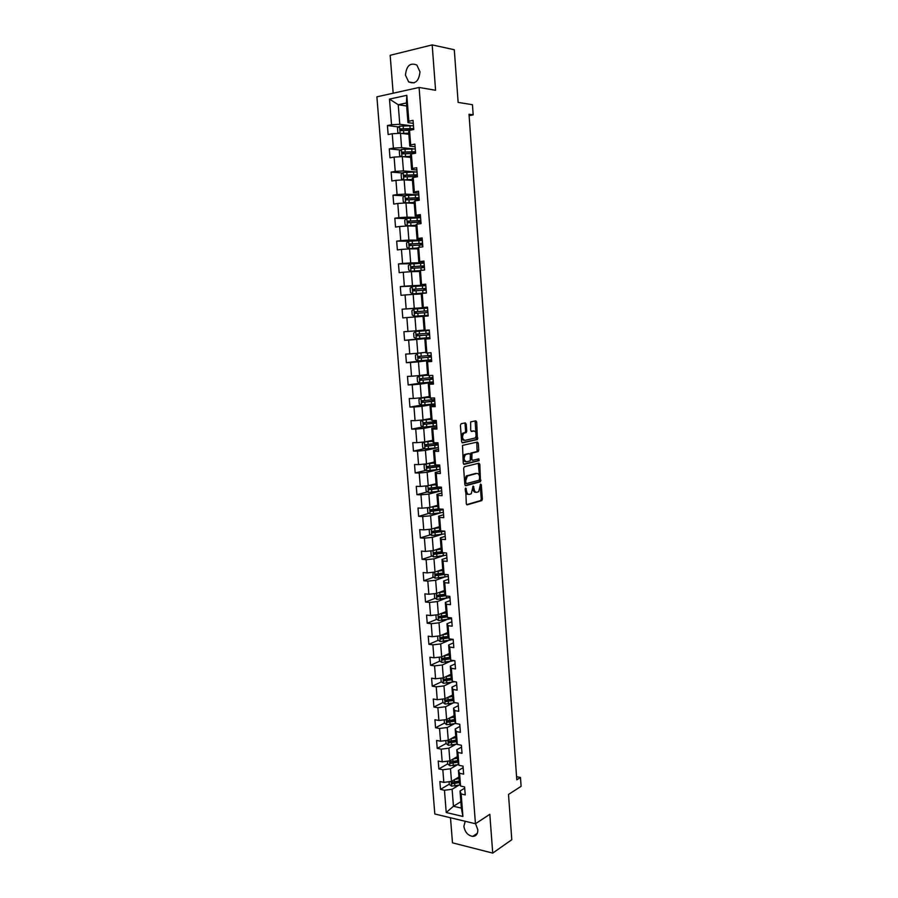 <?xml version="1.0" encoding="UTF-8"?>
<svg xmlns="http://www.w3.org/2000/svg" width="898" height="898" viewBox="0 0 898 898"><rect width="100%" height="100%" fill="white"/><g stroke="black" fill="none" stroke-linecap="round" stroke-linejoin="round"><path stroke-width="1.35" d="M465.692 488.029L466.286 503.722L467.207 504.844L481.844 500.568L482.361 499.086L481.317 484.774L480.553 484.044L478.701 491.666L476.917 492.295C475.345 492.463 474.38 491.251 474.032 488.658L473.123 486.054L471.248 493.743L469.418 494.383C467.824 494.562 466.837 493.339 466.477 490.723L465.692 488.029M405.458 75.151L408.657 81.92C415.224 84.547 418.996 81.168 419.972 71.784L416.863 65.049C410.218 62.366 406.424 65.722 405.458 75.151M465.22 821.277L463.884 826.328C464.928 832.12 467.858 835.488 472.674 836.408C476.153 836.218 477.871 833.984 477.815 829.718L475.536 823.668M466.219 424.114L465.299 422.891L461.134 423.71L460.405 425.27L461.628 441.659L462.56 442.86L477.422 439.549L476.715 422.026L475.817 420.814L470.653 421.903L470.698 430.265L471.607 431.467L474.054 430.961C476.737 432.219 477.119 434.565 475.199 437.988L464.951 440.368C462.212 439.133 461.808 436.776 463.761 433.285L466.264 432.522L466.747 431.085L466.219 424.114L465.085 424.114L464.614 423.025M450.493 817.752L452.48 842.829L492.721 853.1L511.793 839.72L508.504 794.449L521.109 786.322L520.47 777.466L516.799 779.801L469.014 114.248L473.179 114.865L472.449 104.707L458.137 102.406L454.298 49.738L432.185 44.9L390.17 55.294L393.167 93.212M492.721 853.1L489.825 814.318L475.446 823.735L419.097 87.454L435.575 90.26L432.185 44.9M464.356 466.758L463.637 468.341L464.85 484.583L465.77 485.739L480.486 481.755L479.813 464.322L478.926 463.166L464.356 466.758M463.245 463.166L462.515 445.397L477.377 442.041L478.275 443.219L478.769 450.089L478.073 451.627L471.989 453.097L471.843 459.136L472.752 460.304L478.847 458.833L479.128 460.663L464.176 464.345L463.245 463.166M475.446 823.735L434.812 813.992L376.891 96.827L419.097 87.454M398.712 126.966L387.42 125.552L388.138 134.543L392.246 133.735L393.38 148.114L389.294 148.877L390.001 157.823L394.099 157.083L395.232 171.406L391.146 172.102L391.854 181.003L395.951 180.33L397.084 194.585L392.998 195.214L393.706 204.082L397.792 203.464L398.914 217.653L394.828 218.225L395.535 227.048L399.621 226.498L400.744 240.619L396.669 241.124L397.365 249.913L401.44 249.419L402.562 263.473L398.488 263.933L399.183 272.666L403.258 272.24L404.369 286.238L400.306 286.619L401.002 295.33L405.065 294.959L406.165 308.89L402.102 309.215L402.798 317.881L406.861 317.566L407.961 331.441L403.909 331.71L404.594 340.331L408.646 340.084L409.746 353.879L405.694 354.093L406.379 362.68L410.431 362.489L411.531 376.228L407.479 376.385L408.163 384.928L412.204 384.793L413.293 398.476L409.252 398.566L409.926 407.075L413.978 407.007L415.056 420.623L411.015 420.657L411.688 429.121L415.729 429.109L416.807 442.658L412.777 442.647L413.45 451.077L417.48 451.11L418.558 464.614L414.528 464.535L415.19 472.932L419.22 473.022L420.298 486.458L416.268 486.323L416.93 494.686L420.96 494.832L422.026 508.212L417.997 508.021L418.67 516.339L422.689 516.552L423.744 529.865L419.725 529.618L420.387 537.902L424.406 538.16L425.461 551.417L421.443 551.125L422.105 559.364L426.112 559.69L427.167 572.879L423.16 572.531L423.811 580.737L427.818 581.107L428.862 594.251L424.866 593.847L425.517 602.019L429.513 602.446L430.557 615.523L426.561 615.063L427.212 623.201L431.208 623.683L432.241 636.704L428.245 636.188L428.896 644.293L432.892 644.82L433.914 657.785L429.929 657.224L430.569 665.295L434.565 665.878L435.586 678.776L431.601 678.17L432.241 686.195L436.226 686.835L437.247 699.688L433.274 699.014L433.902 707.018L437.887 707.703L438.909 720.488L434.924 719.781L435.564 727.739L439.537 728.469L440.559 741.209L436.585 740.446L437.214 748.371L441.187 749.157L442.198 761.841L438.224 761.021L438.853 768.924L442.826 769.754L443.825 782.383L439.863 781.518L440.491 789.376L444.454 790.262L446.227 812.51L462.919 816.462L461.348 808.099L460.023 791.015L464.715 788.163M387.42 125.552L391.528 124.721L389.485 99.106L406.816 95.311L408.837 121.23L413.046 120.377L413.754 129.514L409.544 130.345L410.678 144.892L414.887 144.107L415.594 153.21L411.385 153.962L412.508 168.442L416.717 167.724L417.413 176.783L413.215 177.478L414.337 191.891L418.535 191.24L419.231 200.243L415.033 200.883L416.144 215.228L420.343 214.633L421.039 223.602L416.84 224.174L417.952 238.453L422.15 237.925L422.835 246.849L418.648 247.354L419.748 261.576L423.935 261.105L424.631 269.995L420.444 270.433L421.544 284.587L425.719 284.183L426.404 293.029L422.228 293.41L423.328 307.486L427.504 307.15L428.178 315.961L424.002 316.276L425.102 330.296L429.266 330.015L429.951 338.782L425.775 339.029L426.864 352.993L431.029 352.768L431.702 361.501L427.538 361.692L428.627 375.577L432.78 375.42L433.453 384.108L429.3 384.243L430.366 398.072L434.531 397.971L435.193 406.614L431.04 406.693L432.118 420.455L436.26 420.421L436.933 429.031L432.78 429.042L433.846 442.748L437.988 442.77L438.651 451.335L434.509 451.29L435.575 464.928L439.717 465.007L440.368 473.538L436.237 473.437L437.292 487.019L441.423 487.154L442.085 495.64L437.943 495.483L438.999 508.998L443.129 509.188L443.78 517.641L439.661 517.428L440.705 530.886L444.824 531.133L445.475 539.552L441.356 539.283L442.4 552.674L446.519 552.977L447.17 561.351L443.051 561.026L444.083 574.361L448.203 574.72L448.843 583.06L444.735 582.679L445.767 595.958L449.876 596.373L450.515 604.668L446.407 604.242L447.44 617.454L451.548 617.925L452.188 626.187L448.08 625.693L449.101 638.86L453.198 639.376L453.838 647.604L449.741 647.065L450.762 660.165L454.859 660.737L455.488 668.931L451.391 668.337L452.412 681.369L456.498 682.009L457.127 690.158L453.041 689.507L454.051 702.494L458.137 703.179L458.766 711.295L454.68 710.587L455.69 723.519L459.765 724.248L460.393 732.33L456.319 731.578L457.318 744.453L461.392 745.239L462.021 753.276L457.935 752.479L458.934 765.287L463.009 766.129L463.626 774.132L459.563 773.279L460.551 786.042L464.614 786.929L465.231 794.898L461.168 793.989L462.919 816.462M413.136 148.855L401.608 147.665L400.486 133.297L408.871 134.285M415.089 146.711L409.791 146.138L408.669 131.692L409.544 130.345M400.486 133.297L392.246 133.735M401.608 147.665L393.38 148.114M410.678 144.892L409.791 146.138M416.122 171.933L403.449 170.923L402.315 156.622L410.667 157.408M416.885 169.969L411.61 169.531L410.487 155.152L411.385 153.962M402.315 156.622L394.099 157.083M403.449 170.923L395.232 171.406M412.508 168.442L411.61 169.531M418.816 194.832L405.267 194.08L404.145 179.847L412.463 180.431M418.681 193.115L413.428 192.812L412.305 178.5L413.215 177.478M404.145 179.847L395.951 180.33M405.267 194.08L397.084 194.585M414.337 191.891L413.428 192.812M420.567 217.552L407.086 217.136L405.963 202.959L414.247 203.341M420.466 216.16L415.235 215.991L414.124 201.736L415.033 200.883M405.963 202.959L397.792 203.464M407.086 217.136L398.914 217.653M416.144 215.228L415.235 215.991M422.318 240.181L408.882 240.08L407.771 225.97L416.021 226.15M422.24 239.104L417.031 239.059L415.92 224.87L416.84 224.174M407.771 225.97L399.621 226.498M408.882 240.08L400.744 240.619M417.952 238.453L417.031 239.059M424.058 262.687L410.689 262.923L409.578 248.881L417.795 248.858M424.002 261.935L418.816 262.014L417.716 247.904L418.648 247.354M409.578 248.881L401.44 249.419M410.689 262.923L402.562 263.473M419.748 261.576L418.816 262.014M425.798 285.104L412.474 285.654L411.374 271.679L419.546 271.465M425.764 284.666L420.601 284.879L419.501 270.826L420.444 270.433M411.374 271.679L403.258 272.24M412.474 285.654L404.369 286.238M421.544 284.587L420.601 284.879M427.527 307.419L414.259 308.283L413.159 294.376L421.308 293.96M427.515 307.296L422.363 307.632L421.274 293.635L422.228 293.41M413.159 294.376L405.065 294.959M414.259 308.283L406.165 308.89M423.328 307.486L422.363 307.632M424.114 330.094L416.032 330.812L414.943 316.96L423.048 316.365L424.137 330.273L425.102 330.296M414.943 316.96L406.861 317.566M416.032 330.812L407.961 331.441M424.002 316.276L423.048 316.354M425.854 352.33L417.795 353.24L416.706 339.455L429.895 338.153M429.918 338.456L424.81 338.961L425.888 352.824L426.864 352.993M416.706 339.455L408.646 340.084M417.795 353.24L409.746 353.879M425.775 339.029L424.81 338.961M427.571 374.466L419.546 375.566L418.468 361.838L431.612 360.233M431.657 360.839L426.561 361.467L427.639 375.263L428.627 375.577M418.468 361.838L410.431 362.489M419.546 375.566L411.531 376.228M427.538 361.692L426.561 361.467M429.289 396.512L421.297 397.792L420.23 384.131L433.307 382.211M433.375 383.12L428.301 383.873L429.379 397.601L430.366 398.072M420.23 384.131L412.204 384.793M421.297 397.792L413.293 398.476M429.3 384.243L428.301 383.873M430.995 418.446L423.037 419.927L421.97 406.323L435.002 404.1M435.092 405.301L430.041 406.165L431.107 419.849L432.118 420.455M421.97 406.323L413.978 407.007M423.037 419.927L415.056 420.623M431.04 406.693L430.041 406.165M432.701 440.289L424.776 441.951L423.71 428.402L436.686 425.877M436.798 427.381L431.77 428.368L432.836 441.984L433.846 442.748M423.71 428.402L415.729 429.109M424.776 441.951L416.807 442.658M432.78 429.042L431.77 428.368M434.396 462.032L426.505 463.873L425.439 450.392L438.325 447.574L425.012 448.989L422.7 447.574L422.363 443.376L424.417 442.029L424.956 448.955M438.505 449.37L433.498 450.47L434.553 464.019L435.575 464.928M425.439 450.392L417.48 451.11M426.505 463.873L418.558 464.614M434.509 451.29L433.498 450.47M436.08 483.685L428.223 485.706L427.167 472.281L438.471 469.542M440.2 471.248L435.204 472.471L436.26 485.964L437.292 487.019M427.167 472.281L419.22 473.022M428.223 485.706L420.298 486.458M436.237 473.437L435.204 472.471M437.764 505.237L429.929 507.437L428.874 494.08L439.257 491.307M441.883 493.036L436.911 494.371L437.955 507.808L438.999 508.998M428.874 494.08L420.96 494.832M429.929 507.437L422.026 508.212M437.943 495.483L436.911 494.371M439.425 526.699L431.635 529.079L430.591 515.766L440.323 512.949M443.556 514.734L438.617 516.182L439.65 529.551L440.705 530.886M430.591 515.766L422.689 516.552M431.635 529.079L423.744 529.865M439.661 517.428L438.617 516.182M441.098 548.061L433.33 550.609L432.286 537.374L441.535 534.467M445.228 536.331L440.301 537.891L441.345 551.204L442.4 552.674M432.286 537.374L424.406 538.16M433.33 550.609L425.461 551.417M441.356 539.283L440.301 537.891M442.748 569.332L435.014 572.06L433.981 558.87L442.826 555.884M446.89 557.826L441.984 559.499L443.017 572.756L444.083 574.361M433.981 558.87L426.112 559.69M435.014 572.06L427.167 572.879M443.051 561.026L441.984 559.499M444.398 590.502L436.697 593.41L435.665 580.276L444.173 577.201M448.551 579.221L443.657 581.017L444.69 594.207L445.767 595.958M435.665 580.276L427.818 581.107M436.697 593.41L428.862 594.251M444.735 582.679L443.657 581.017M446.048 611.594L438.37 614.659L437.337 601.593L445.565 598.416M450.201 600.538L445.329 602.435L446.351 615.568L447.44 617.454M437.337 601.593L429.513 602.446M438.37 614.659L430.557 615.523M446.407 604.242L445.329 602.435M447.675 632.585L440.031 635.829L439.01 622.808L446.991 619.541M451.84 621.753L446.991 623.762L448.012 636.839L449.101 638.86M439.01 622.808L431.208 623.683M440.031 635.829L432.241 636.704M448.08 625.693L446.991 623.762M449.303 653.486L441.693 656.898L440.671 643.945L448.428 640.577M453.479 642.867L448.641 644.989L449.662 658.01L450.762 660.165M440.671 643.945L432.892 644.82M441.693 656.898L433.914 657.785M449.741 647.065L448.641 644.989M450.931 674.297L443.343 677.867L442.332 664.969L449.898 661.512M455.095 663.903L450.291 666.125L451.301 679.09L452.412 681.369M442.332 664.969L434.565 665.878M443.343 677.867L435.586 678.776M451.391 668.337L450.291 666.125M452.536 695.018L444.993 698.756L443.982 685.915L451.368 682.357M456.723 684.837L451.93 687.172L452.94 700.07L454.051 702.494M443.982 685.915L436.226 686.835M444.993 698.756L437.247 699.688M453.041 689.507L451.93 687.172M454.152 715.639L446.62 719.545L445.621 706.76L452.85 703.112M458.328 705.682L453.557 708.118L454.556 720.971L455.69 723.519L446.733 724.708L444.443 722.991L444.196 719.848M445.621 706.76L437.887 707.703M446.62 719.545L438.909 720.488M454.68 710.587L453.557 708.118M455.746 736.18L448.259 740.255L447.249 727.526L454.343 723.777M459.944 726.437L455.185 728.974L456.184 741.77L457.318 744.453M447.249 727.526L439.537 728.469M448.259 740.255L440.559 741.209M456.319 731.578L455.185 728.974M457.34 756.632L449.876 760.864L448.877 748.191L455.847 744.341M461.538 747.102L456.801 749.751L457.8 762.481L458.934 765.287M448.877 748.191L441.187 749.157M449.876 760.864L442.198 761.841M457.935 752.479L456.801 749.751M458.923 777.006L451.492 781.395L450.504 768.767L457.351 764.827M463.132 767.678L458.418 770.428L459.406 783.101L460.551 786.042M450.504 768.767L442.826 769.754M451.492 781.395L443.825 782.383M459.563 773.279L458.418 770.428M460.854 801.69L453.456 806.269L452.109 789.263L458.856 785.222M452.109 789.263L444.454 790.262M461.348 808.099L453.456 806.269L446.227 812.51M461.168 793.989L460.023 791.015M469.126 115.674L473.179 114.865M520.47 777.466L516.575 776.669M406.659 105.986L398.229 104.729L399.778 124.294L410.566 125.675M413.282 123.34L407.961 122.644L406.424 102.978L398.229 104.729L389.485 99.106M406.816 95.311L406.424 102.978M399.778 124.294L391.528 124.721M408.837 121.23L407.961 122.644M449.281 784.179L440.491 789.376M447.675 763.906L438.853 768.924M450.246 741.265L449.404 741.726M445.835 740.558L446.07 743.533L437.214 748.371M449.225 720.6L447.877 721.307M444.532 723.058L435.564 727.739M448.405 699.778L446.362 700.799M442.995 702.483L433.902 707.018M447.732 678.843L444.903 680.179M441.446 681.829L432.241 686.195M447.17 657.796L443.522 659.435M439.897 661.074L430.569 665.295M446.755 636.648L442.411 638.5M438.347 640.24L428.896 644.293M446.34 615.456L441.659 617.353M436.798 619.317L427.212 623.201M444.937 594.611L441.086 596.081M435.249 598.304L425.517 602.019M443.612 573.654L440.682 574.709M433.712 577.201L423.811 580.737M442.344 552.607L440.514 553.213M432.163 556.008L422.105 559.364M442.602 530.999L440.637 531.605M430.625 534.725L420.387 537.902M429.087 513.353L418.67 516.339M427.549 491.88L416.93 494.686M426.022 470.328L415.19 472.932M424.507 448.686L413.45 451.077M423.003 426.943L411.688 429.121M436.305 421.611L423.89 422.734L423.733 424.372L436.473 423.104M429.345 397.242L421.005 398.083L418.906 399.554L419.243 403.786L421.51 405.11L409.926 407.075M421.431 382.997L408.163 384.928M432.948 378.294L432.892 377.486M426.359 360.244L406.379 362.68M431.579 359.817L418.019 360.884L415.752 359.593L415.415 355.327L417.469 353.823L418.019 360.884M431.264 356.495L431.175 355.361M429.816 337.85L404.594 340.331M429.57 334.595L429.457 333.136M427.527 307.509L427.515 308.093M427.482 307.565L402.102 309.215M428.133 315.961L428.077 315.288L426.685 315.366M427.863 312.538L427.74 310.899M425.775 285.564L400.306 286.619M426.045 288.393L413.394 289.246L413.125 290.896L426.18 290.121L426.022 288.808M414.764 263.642L398.488 263.933M424.384 267.615L424.305 266.605M409.185 241.203L396.669 241.124M422.632 244.997L422.588 244.301M406.715 218.584L394.828 218.225M404.695 195.843L392.998 195.214M402.697 173L391.146 172.102M400.699 150.033L389.294 148.877M466.343 488.838L465.209 488.804L465.344 490.69C465.703 493.294 466.679 494.517 468.285 494.338L468.453 494.349M475.974 492.261L475.783 492.25C474.211 492.418 473.246 491.217 472.898 488.624L472.763 486.839M466.612 504.642L480.722 500.523L481.238 499.041L480.194 484.942M465.209 485.549L479.352 481.721L479.858 480.25L478.308 463.323M465.882 482.765L466.533 483.573L479.274 480.183L479.622 477.13C479.274 474.548 478.32 473.325 476.748 473.459L467.364 476.03L465.736 480.778L465.882 482.765L464.749 482.731L466.331 483.573M464.749 482.731L464.603 480.744L466.23 475.996L475.614 473.437M472.505 460.304L470.709 459.125L470.372 454.534L471.08 452.985L477.152 451.514L476.726 442.186M463.637 464.176L477.859 460.719L478.14 459.013M466.04 454.433L465.445 454.725C463.458 458.227 463.839 460.584 466.59 461.796L470.215 460.865L470.372 454.815L469.452 453.636L464.3 454.702C462.313 458.216 462.695 460.573 465.456 461.774M468.554 453.625L469.452 453.636M464.906 454.422L468.318 453.625M463.817 440.368C461.067 439.133 460.663 436.765 462.616 433.285L465.13 432.522L465.602 431.085L465.085 424.114M473.437 430.961L474.054 430.961M471.147 431.332L472.92 430.961M462.066 442.714L476.288 439.549L475.121 420.949M449.079 781.698L449.292 784.358L451.571 786.143L460.124 784.942M454.747 779.464L459.046 778.555M456.678 778.33L458.99 777.836M459.237 781.024L452.087 782.214L452.289 783.774L459.361 782.596M459.305 781.877L452.289 783.774M447.462 761.178L447.687 763.996L449.954 765.747L458.642 764.557M453.063 759.068L457.452 758.148M454.994 757.968L457.408 757.463M457.654 760.64L450.504 761.796L450.684 763.367L457.778 762.211M457.722 761.526L450.684 763.367M446.07 743.533L448.349 745.273L457.161 744.083M451.357 738.571L455.858 737.662M453.299 737.516L455.814 737.011M456.061 740.165L448.91 741.288L449.067 742.87L456.184 741.737M456.128 741.086L450.257 742.231L449.337 741.445M449.629 717.985L454.265 717.087M451.582 716.974L454.208 716.458M454.455 719.601L447.316 720.701L447.451 722.284L454.646 721.173M454.534 720.555L448.641 721.666L447.72 720.847M442.557 699.048L442.815 702.359L445.105 704.054L455.14 702.674M447.889 697.319L452.648 696.421M449.842 696.354L452.603 695.827M452.85 698.936L445.7 700.025L445.812 701.619L453.131 700.507M452.929 699.935L447.013 701.024L446.093 700.182M447.002 701.024L445.812 701.619L447.013 701.024M440.907 678.158L441.176 681.627L443.466 683.299L454.635 681.717M446.126 676.553L451.032 675.666M448.091 675.633L450.987 675.105M451.234 678.192L444.061 679.247L444.151 680.852L451.615 679.741M451.368 679.225L445.386 680.28L444.465 679.427M445.341 680.28L444.151 680.852L445.386 680.28M439.245 657.179L439.537 660.816L441.827 662.466L454.119 660.636M444.353 655.708L449.404 654.822M446.306 654.833L449.37 654.283M449.606 657.358L442.422 658.38L442.49 659.985L450.111 658.896M449.864 658.402L443.679 659.458L442.826 658.571M437.584 636.098L437.887 639.915L440.177 641.542L453.221 639.556M442.546 634.763L447.776 633.876M444.499 633.932L447.743 633.382M447.979 636.435L440.772 637.434L440.817 639.039L448.618 637.962M448.36 637.49L442.108 638.534L441.176 637.636M435.912 614.928L436.226 618.913L438.527 620.518L451.593 618.599M440.727 613.716L446.138 612.851M442.647 612.952L446.104 612.38M446.34 615.411L439.122 616.387L439.144 618.004L447.137 616.926M446.878 616.488L440.458 617.521L439.526 616.6M434.441 593.645L434.565 597.832L436.866 599.404L449.965 597.54M438.875 592.59L444.499 591.726M440.761 591.872L444.465 591.299M444.746 594.296L437.461 595.251L437.461 596.867L445.666 595.801M445.419 595.396L438.808 596.418L437.876 595.486M433.105 572.262L432.892 576.651L435.193 578.2L448.327 576.404M436.989 571.364L442.849 570.511M438.83 570.713L442.815 570.118M443.23 573.07L435.788 574.013L435.766 575.64L445.06 574.451M443.982 574.204L437.135 575.214L436.204 574.26M431.736 550.777L430.883 551.271L431.208 555.368L433.51 556.906L446.688 555.166M435.081 550.036L441.187 549.206M436.832 549.464L441.154 548.835M441.737 551.754L434.116 552.685L434.071 554.313L445.116 552.876M443.545 552.764L435.463 553.92L434.531 552.955M430.333 529.203L429.199 529.887L429.525 534.007L431.826 535.511L445.038 533.839M433.117 528.619L439.515 527.799M434.755 528.125L439.492 527.474M440.267 530.336L432.432 531.268L432.365 532.896L444.836 531.234M443.702 531.066L433.79 532.536L432.858 531.549M428.907 507.538L427.504 508.403L427.83 512.534L430.142 514.026L443.376 512.41M431.096 507.112L437.842 506.304M432.578 506.697L437.82 506.001M438.841 508.818L430.737 509.761L430.647 511.389L443.174 509.795M443.152 509.391L432.106 511.063L431.175 510.042M427.459 485.773L425.798 486.828L426.123 490.981L428.436 492.441L441.715 490.892M439.021 487.075L439.122 488.366M430.31 485.167L436.136 484.449M429.019 485.504L436.159 484.718M438.628 487.064L429.031 488.142L428.93 489.78L441.513 488.265M441.479 487.906L430.411 489.489L429.48 488.445M425.989 463.918L424.081 465.153L424.417 469.328L426.73 470.765L440.042 469.284M428.032 463.514L434.452 462.796M426.842 463.795L434.475 463.02M439.549 465.007L427.325 466.444L427.201 468.071L439.84 466.646M439.818 466.32L428.705 467.813L427.785 466.747M425.697 441.76L432.757 441.041M424.597 441.962L432.78 441.244M438.033 443.242L425.618 444.633L425.472 446.272L438.157 444.925M438.134 444.645L426.999 446.048L426.079 444.959M438.044 443.444L437.124 443.388M431.062 419.186L422.745 420.084L420.634 421.51L420.971 425.731L423.295 427.122L436.675 425.764M422.745 420.084L431.074 419.355M436.45 422.879L425.282 424.182L424.361 423.059M435.743 421.499L436.361 421.611M436.372 421.88L434.071 421.723M420.96 398.128L421.566 405.144L434.98 403.864M421.005 398.083L429.356 397.376M434.643 399.498L422.161 400.733L421.981 402.383L434.778 401.193M434.767 401.002L423.553 402.225L422.655 401.069M434.699 400.216L432.264 400.07L434.598 399.543M434.61 399.745L434.071 399.924L434.688 400.003M427.628 375.207L419.265 375.981L417.166 377.486L417.503 381.74L419.826 383.076L433.285 381.863M419.265 375.981L427.717 375.285M432.937 377.474L420.421 378.642L420.219 380.281L433.072 379.169M433.061 379.035L421.824 380.157L420.926 378.967M433.016 378.451L430.591 378.395L432.926 377.957M428.2 352.914L426.819 352.981M431.231 355.361L418.681 356.439L418.457 358.089L431.366 357.056M431.354 356.977L420.084 357.999L419.209 356.764M431.321 356.596L428.896 356.618L431.242 356.281M415.763 331.485L429.3 330.419L415.707 331.519L413.652 333.057L413.989 337.356L416.324 338.647L429.85 337.558M427.863 330.52L426.876 330.599M427.852 330.352L426.864 330.397M429.513 333.136L416.919 334.146L416.694 335.796L429.648 334.853M429.637 334.808L418.333 335.74L417.48 334.449M429.57 334.539L427.201 334.752L429.558 334.494M427.571 308.093L414 309.08L411.89 310.697L412.227 315.007L414.562 316.276L426.696 315.389M414.562 316.276L428.077 315.288M414.91 313.402L416.122 313.312L416.448 311.651L427.785 310.831L415.168 311.741L414.91 313.402L427.919 312.538M427.74 310.933L425.36 311.09L427.74 310.921M425.832 285.654L412.227 286.574L410.117 288.236L410.453 292.568L412.799 293.803L426.393 292.86M412.799 293.803L426.393 292.905M426.034 288.954L423.654 289.021L426.079 288.729M413.125 290.896L414.337 290.84L414.685 289.19L426.056 288.46M424.092 263.125L410.453 263.978L408.332 265.673L408.68 270.017L411.026 271.23L420.017 270.612M411.026 271.23L419.793 270.702M424.305 265.875L411.61 266.639L411.329 268.3L424.44 267.604M424.327 266.886L421.925 266.852L424.35 266.47M411.329 268.3L412.541 268.278L412.912 266.616L424.316 265.988M422.341 240.484L408.657 241.27L406.547 242.999L406.884 247.365L409.23 248.555L417.727 247.994M409.23 248.555L417.727 248.106M422.554 243.246L409.825 243.93L409.533 245.592L422.689 244.997M422.61 244.705L420.197 244.582L422.621 244.11M422.632 244.301L422.038 244.447L422.599 244.525M409.533 245.592L410.745 245.603L411.127 243.942L422.565 243.403M420.578 217.743L406.861 218.45L404.74 220.234L405.088 224.612L407.445 225.78L415.954 225.23M407.445 225.78L415.965 225.387M420.803 220.515L408.04 221.121L407.726 222.794L420.938 222.266M420.904 221.896L420.298 222.087L420.87 222.199M418.67 222.322L420.881 221.649M408.927 222.816L409.342 221.166L420.814 220.728M418.816 194.9L405.065 195.54L402.933 197.358L403.281 201.758L405.582 202.869L414.169 202.376M405.638 202.892L414.18 202.566M419.029 197.683L406.233 198.211L405.907 199.884L419.164 199.446M417.39 199.457L419.142 199.087M407.075 199.906L407.546 198.278L419.052 197.953M404.201 179.847L412.384 179.409M405.413 179.937L412.395 179.634M403.191 172.562L403.774 179.869L401.473 178.803L401.125 174.369L403.247 172.517L417.042 171.956M417.256 174.751L404.426 175.189L404.089 176.861L417.39 176.524M405.223 176.895L405.739 175.29L417.278 175.065M402.91 156.679L410.588 156.342M404.223 156.802L410.611 156.6M401.675 156.656L399.655 155.736L399.296 151.291L401.428 149.394L415.258 148.9M415.471 151.717L402.607 152.065L402.742 153.85L414.203 153.457M403.37 153.782L403.92 152.2L415.505 152.076M401.518 133.42L408.781 133.162M402.989 133.589L408.803 133.465M399.576 133.342L397.825 132.567L397.466 128.088L399.599 126.158L413.462 125.742M413.686 128.56L400.777 128.841L400.923 130.625L409.713 130.311M401.507 130.558L402.102 128.998L413.72 128.975M465.344 490.69L466.477 490.723M472.775 486.75L473.886 486.783M472.898 488.624L474.032 488.658M480.217 484.74L481.317 484.774M481.238 499.041L482.361 499.086M480.542 500.613L481.676 500.657M478.69 464.311L479.813 464.322M479.858 480.25L480.98 480.284M479.162 481.811L480.295 481.844M466.893 475.671L468.026 475.704M464.603 480.744L465.736 480.778M477.141 443.219L478.275 443.219M477.646 450.078L478.769 450.089M476.939 451.615L478.073 451.627M471.08 452.985L472.213 452.996M470.372 454.534L471.506 454.556M470.709 459.125L471.843 459.136M477.859 460.719L478.982 460.741M465.602 431.085L466.747 431.085M464.883 432.634L466.028 432.634M463.267 432.971L464.401 432.971M475.581 422.026L476.715 422.026M476.759 438.112L477.893 438.112M476.063 439.65L477.197 439.65M451.144 781.44L451.503 786.098M454.702 783.595L454.893 786.076M454.399 779.677L454.579 782.023M449.528 760.909L449.898 765.702M453.097 763.188L453.299 765.68M452.794 759.214L452.974 761.616M447.9 740.3L448.293 745.228M451.492 742.691L451.694 745.194M451.178 738.661L451.368 741.108M450.257 742.231L449.067 742.87M446.272 719.59L446.665 724.664M449.887 722.104L450.078 724.619M449.561 718.03L449.752 720.522M448.641 721.666L447.451 722.284M444.633 698.801L445.049 704.01M448.259 701.428L448.461 703.953M447.934 697.308L448.136 699.834M442.983 677.911L443.41 683.266M446.632 680.662L446.834 683.198M446.306 676.531L446.508 679.068M441.333 656.932L441.771 662.421M451.458 660.255L451.526 661.22M444.993 659.805L445.195 662.354M444.667 655.652L444.869 658.2M443.747 659.446L442.546 659.996M439.683 635.863L440.121 641.498M449.797 638.949L449.909 640.319M443.354 638.86L443.556 641.419M443.028 634.684L443.23 637.243M442.108 638.534L440.907 639.05M438.011 614.703L438.471 620.484M448.136 617.532L448.27 619.328M441.704 617.824L441.906 620.383M441.378 613.626L441.58 616.196M440.458 617.521L439.245 618.004M436.338 593.443L436.798 599.37M446.463 596.025L446.632 598.248M440.054 596.687L440.256 599.269M439.717 592.478L439.919 595.06M438.808 596.418L437.584 596.878M434.654 572.093L435.137 578.166M444.791 574.495L444.993 577.077M438.381 575.461L438.594 578.054M438.056 571.24L438.258 573.833M437.135 575.214L435.923 575.652M432.971 550.654L433.453 556.872M443.141 553.213L443.343 555.806M436.72 554.145L436.922 556.749M436.383 549.902L436.585 552.506M435.463 553.92L434.239 554.335M431.276 529.113L431.77 535.477M441.479 531.841L441.681 534.445M435.036 532.739L435.238 535.343M434.699 528.473L434.913 531.088M433.79 532.536L432.555 532.918M429.57 507.471L430.086 513.993M439.807 510.367L440.009 512.983M441.76 509.716L441.704 509.121M433.352 511.231L433.554 513.847M433.016 506.943L433.218 509.57M432.106 511.063L430.86 511.411M427.852 485.739L428.38 492.407M438.134 488.804L438.336 491.431M440.087 488.209L439.998 487.109M431.657 489.623L431.859 492.261M431.321 485.324L431.523 487.962M430.411 489.489L429.165 489.814M426.135 463.907L426.673 470.732M436.45 467.14L436.653 469.789M438.415 466.601L438.303 465.209M429.951 467.925L430.164 470.574M429.614 463.604L429.828 466.253M428.705 467.813L427.459 468.116M434.755 445.386L434.958 448.046M436.731 444.903L436.619 443.466M434.553 442.748L434.632 443.713M428.245 446.126L428.458 448.787M427.908 441.782L428.121 444.443M426.999 446.048L425.742 446.317M422.689 420.129L423.239 427.089M433.061 423.53L433.263 426.202M435.036 423.104L434.946 421.824M432.814 420.455L432.926 421.847M426.528 424.238L426.741 426.909M426.191 419.871L426.404 422.543M425.282 424.182L424.024 424.417M431.354 401.586L431.556 404.268M433.341 401.215L433.263 400.182M431.074 398.061L431.22 399.891M424.81 402.237L425.023 404.931M424.462 397.859L424.675 400.542M423.553 402.225L422.296 402.427M419.22 376.026L419.77 383.042M429.637 379.54L429.85 382.222M431.635 379.214L431.579 378.462M429.334 375.555L429.502 377.834M423.081 380.146L423.284 382.851M422.734 375.746L422.947 378.451M421.824 380.157L420.556 380.337M427.919 357.382L428.133 360.087M427.571 352.97L427.785 355.675M421.342 357.965L421.544 360.67M420.994 353.543L421.207 356.248M420.084 357.999L418.816 358.156M415.707 331.519L416.268 338.613M426.191 335.134L426.404 337.85M425.843 330.711L426.056 333.427M419.591 335.672L419.804 338.389M419.243 331.227L419.456 333.955M418.333 335.74L417.054 335.863M413.944 309.125L414.506 316.242M424.451 312.785L424.664 315.512M424.103 308.34L424.316 311.067M417.839 313.279L418.053 316.006M417.48 308.822L417.693 311.55M416.448 311.651L415.168 311.741M412.171 286.619L412.743 293.769M422.711 290.335L422.924 293.085M422.363 285.867L422.576 288.606M416.066 290.784L416.29 293.534M415.718 286.305L415.931 289.055M414.685 289.19L413.394 289.246M410.397 264.012L410.958 271.196M420.949 267.784L421.151 270.365M422.913 266.661L422.868 266.033M420.601 263.294L420.814 266.044M414.304 268.188L414.517 270.949M413.944 263.686L414.158 266.448M412.912 266.616L411.61 266.639M408.612 241.315L409.174 248.522M419.198 245.132L419.355 247.276M421.184 244.335L421.117 243.425M418.838 240.619L419.063 243.392M412.519 245.491L412.743 248.263M412.171 240.967L412.384 243.74M411.127 243.942L409.825 243.93M406.816 218.495L407.378 225.746M417.424 222.378L417.559 224.073M419.445 221.918L419.355 220.728M417.076 217.844L417.289 220.616M410.734 222.693L410.947 225.477M410.375 218.147L410.599 220.93M409.342 221.166L408.04 221.121M405.009 195.584L405.582 202.869M415.651 199.513L415.74 200.77M417.705 199.39L417.581 197.919M415.291 194.956L415.516 197.751M408.938 199.783L409.151 202.578M408.579 195.225L408.803 198.02M407.546 198.278L406.233 198.211M413.866 176.547L413.922 177.355M415.931 176.513L415.808 175.009M413.507 171.978L413.731 174.773M407.131 176.771L407.355 179.578M406.772 172.192L406.996 174.998M405.739 175.29L404.426 175.189M401.372 149.438L401.945 156.645M414.135 153.457L414.023 151.987M411.711 148.877L411.935 151.695M405.324 153.659L405.548 156.477M404.964 149.057L405.178 151.874M403.92 152.2L402.607 152.065M399.543 126.203L400.104 133.308M412.305 129.806L412.238 128.863M409.915 125.686L410.128 128.515M403.505 130.435L403.718 133.274M403.135 125.81L403.359 128.638M402.102 128.998L400.777 128.841M414.101 82.874L408.657 81.92M477.321 833.31L472.674 836.408M480.722 500.523L481.844 500.568M479.352 481.721L480.486 481.755M466.23 475.996L467.364 476.03M477.152 451.514L478.286 451.526M470.855 453.086L471.989 453.097M477.994 460.652L479.128 460.663M464.3 454.702L465.445 454.725M465.13 432.522L466.264 432.522M462.616 433.285L463.761 433.285M476.288 439.549L477.422 439.549M443.679 659.458L442.49 659.985M442.007 638.534L440.817 639.039M440.334 617.521L439.144 618.004M438.639 596.418L437.461 596.867M436.956 575.214L435.766 575.64M435.261 553.92L434.071 554.313M433.554 532.536L432.365 532.896M431.837 511.052L430.647 511.389M430.12 489.466L428.93 489.78M437.337 465.344L437.449 466.758M428.391 467.791L427.201 468.071M435.642 443.59L435.755 445.049M426.662 446.025L425.472 446.272M433.947 421.734L434.071 423.239M424.922 424.148L423.733 424.372M432.264 400.07L432.365 401.339M423.171 402.181L421.981 402.383M430.591 378.395L430.658 379.326M421.42 380.112L420.219 380.281M428.896 356.618L428.941 357.224M419.658 357.943L418.457 358.089M417.896 335.684L416.694 335.796M421.869 266.077L421.925 266.852M420.118 243.459L420.197 244.582M418.356 220.751L418.468 222.21M408.848 222.816L407.726 222.794M416.582 197.919L416.694 199.479M406.861 199.928L405.907 199.884M414.797 174.998L414.921 176.524M404.931 176.928L404.089 176.861M413.013 151.964L413.125 153.457M403.022 153.816L402.259 153.749M411.228 128.953L411.306 129.997M401.125 130.603L400.418 130.513"/></g></svg>
